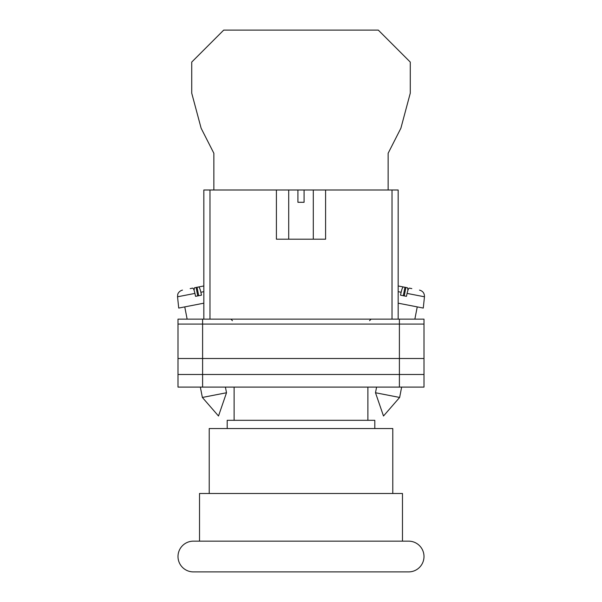 <?xml version="1.0" encoding="UTF-8"?>
<svg xmlns="http://www.w3.org/2000/svg" width="602" height="602" viewBox="0 0 602 602"><rect width="100%" height="100%" fill="white"/><g stroke="black" fill="none" stroke-linecap="round" stroke-linejoin="round"><path stroke-width="0.9" d="M392.79 493.489L392.79 428.549L209.218 428.549L209.218 493.489M374.798 428.549L374.798 420.309L227.202 420.309L227.202 428.549M367.882 420.309L367.882 387.101M234.118 420.309L234.118 387.101M423.996 556.526A15.374 15.374 0 0 0 408.623 541.153L193.377 541.153A15.374 15.374 0 0 0 178.004 556.526A15.374 15.374 0 0 0 193.377 571.9L408.623 571.9A15.374 15.374 0 0 0 423.996 556.526M402.475 541.153L402.475 493.489L199.525 493.489L199.525 541.153M178.004 324.064L178.004 387.101L178.004 319.143L202.603 319.143L202.603 387.101L423.996 387.101L423.996 324.064L178.004 324.064L178.004 387.101L202.603 387.101M423.996 324.064L423.996 319.143L202.603 319.143M399.397 319.143L399.397 374.489L178.004 374.489L178.004 387.101M399.397 387.101L399.397 374.489L423.996 374.489M178.004 358.499L423.996 358.499M375.49 392.752L383.497 416.012L399.638 397.448L375.49 392.752L376.589 387.101M398.17 303.182L423.274 308.066L424.463 296.786L407.065 293.407C407.847 290.006 408.6 288.245 409.315 288.125L411.828 288.614M407.065 293.407L406.448 296.334L400.518 295.183L401.143 292.256L398.17 291.677M407.96 290.187L407.471 287.764L398.17 285.958L403.385 286.973C402.67 287.094 401.925 288.855 401.143 292.256M403.317 295.725L404.958 287.274M404.258 295.913L405.898 287.463M226.51 392.752L218.503 416.012L202.362 397.448L226.51 392.752L225.411 387.101M203.83 303.182L178.726 308.066L177.537 296.786L194.935 293.407C194.153 290.006 193.4 288.245 192.685 288.125L190.172 288.614M194.935 293.407L195.56 296.334L201.482 295.183L200.865 292.256L203.83 291.677M198.683 295.725L197.042 287.274L198.615 286.973C199.33 287.094 200.075 288.855 200.865 292.256M194.047 290.187L194.529 287.764L203.83 285.958L198.615 286.973M197.742 295.913L196.102 287.463M276.401 189.999L297.922 189.999L297.922 202.295L304.078 202.295L304.078 189.999L325.599 189.999L325.599 239.197L276.401 239.197L276.401 189.999L209.985 189.999L209.985 319.143M392.015 319.143L392.015 189.999L325.599 189.999M203.83 319.143L203.83 189.999L209.985 189.999M297.922 189.999L304.078 189.999M392.015 189.999L398.17 189.999L398.17 319.143M388.132 189.999L388.132 153.277L400.879 128.234L410.271 93.175L410.271 62.081L378.289 30.1L223.711 30.1L191.729 62.081L191.729 93.175L201.128 128.234L213.868 153.277L213.868 189.999M369.568 320.678L371.11 319.143M232.432 320.678L230.89 319.143M399.638 397.448L401.647 387.101M414.861 319.143L417.239 306.892M424.463 296.786C424.538 293.287 422.89 291.059 419.519 290.104M202.362 397.448L200.353 387.101M187.139 319.143L184.761 306.892M177.537 296.786L177.748 294.438C177.515 294.769 178.485 291.112 182.481 290.104M313.303 189.999L313.303 239.197M288.704 189.999L288.704 239.197"/></g></svg>
